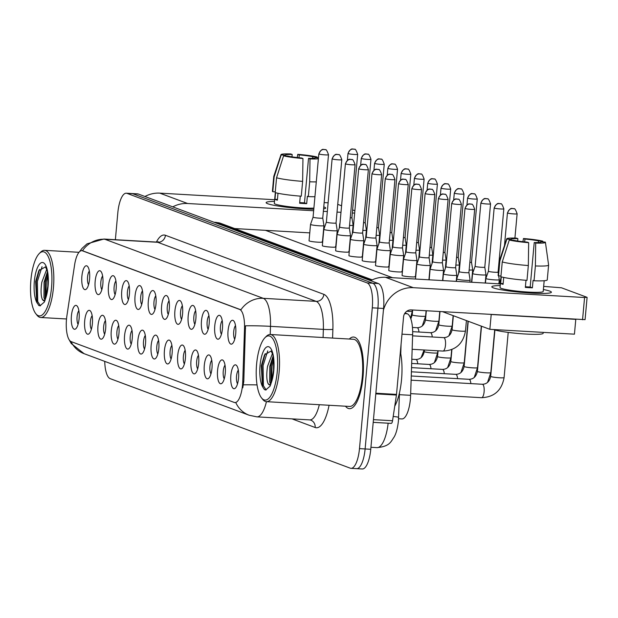 <?xml version="1.0" encoding="UTF-8"?>
<svg xmlns="http://www.w3.org/2000/svg" width="618" height="618" viewBox="0 0 618 618"><rect width="100%" height="100%" fill="white"/><g stroke="black" fill="none" stroke-linecap="round" stroke-linejoin="round"><path stroke-width="0.93" d="M214.763 325.825A11.958 3.932 93.3 0 1 220.611 316.146A11.958 3.932 93.3 0 1 222.441 328.691A11.958 3.932 93.3 0 1 219.328 338.533A11.958 3.932 93.3 0 1 214.763 325.825M222.217 320.634A7.478 2.457 -86.7 0 0 220.433 326.605A7.478 2.457 -86.7 0 0 221.437 334.253M201.476 320.873A11.958 3.932 93.3 0 1 207.324 311.186A11.958 3.932 93.3 0 1 209.154 323.732A11.958 3.932 93.3 0 1 206.041 333.573A11.958 3.932 93.3 0 1 201.476 320.873M208.93 315.674A7.478 2.457 -86.7 0 0 207.146 321.654A7.478 2.457 -86.7 0 0 208.15 329.301M188.189 315.914A11.958 3.932 93.3 0 1 194.037 306.234A11.958 3.932 93.3 0 1 195.867 318.78A11.958 3.932 93.3 0 1 192.754 328.621A11.958 3.932 93.3 0 1 188.189 315.914M195.643 310.723A7.478 2.457 -86.7 0 0 193.859 316.694A7.478 2.457 -86.7 0 0 194.863 324.342M174.902 310.962A11.958 3.932 93.3 0 1 180.75 301.275A11.958 3.932 93.3 0 1 182.58 313.82A11.958 3.932 93.3 0 1 179.467 323.662A11.958 3.932 93.3 0 1 174.902 310.962M182.356 305.763A7.478 2.457 -86.7 0 0 180.572 311.742A7.478 2.457 -86.7 0 0 181.576 319.39M161.615 306.003A11.958 3.932 93.3 0 1 167.463 296.323A11.958 3.932 93.3 0 1 169.286 308.869A11.958 3.932 93.3 0 1 166.172 318.71A11.958 3.932 93.3 0 1 161.615 306.003M169.069 300.811A7.478 2.457 -86.7 0 0 167.285 306.783A7.478 2.457 -86.7 0 0 168.289 314.431M148.328 301.051A11.958 3.932 93.3 0 1 154.176 291.364A11.958 3.932 93.3 0 1 155.999 303.909A11.958 3.932 93.3 0 1 152.885 313.751A11.958 3.932 93.3 0 1 148.328 301.051M155.782 295.852A7.478 2.457 -86.7 0 0 153.99 301.831A7.478 2.457 -86.7 0 0 154.994 309.479M135.041 296.092A11.958 3.932 93.3 0 1 140.889 286.412A11.958 3.932 93.3 0 1 142.712 298.957A11.958 3.932 93.3 0 1 139.598 308.799A11.958 3.932 93.3 0 1 135.041 296.092M142.495 290.9A7.478 2.457 -86.7 0 0 140.703 296.872A7.478 2.457 -86.7 0 0 141.707 304.519M121.746 291.14A11.958 3.932 93.3 0 1 127.594 281.453A11.958 3.932 93.3 0 1 129.425 294.006A11.958 3.932 93.3 0 1 126.311 303.84A11.958 3.932 93.3 0 1 121.746 291.14M129.201 285.949A7.478 2.457 -86.7 0 0 127.416 291.92A7.478 2.457 -86.7 0 0 128.42 299.568M108.459 286.188A11.958 3.932 93.3 0 1 114.307 276.501A11.958 3.932 93.3 0 1 116.138 289.046A11.958 3.932 93.3 0 1 113.024 298.888A11.958 3.932 93.3 0 1 108.459 286.188M115.914 280.989A7.478 2.457 -86.7 0 0 114.129 286.961A7.478 2.457 -86.7 0 0 115.133 294.616M95.172 281.229A11.958 3.932 93.3 0 1 101.02 271.541A11.958 3.932 93.3 0 1 102.851 284.095A11.958 3.932 93.3 0 1 99.737 293.936A11.958 3.932 93.3 0 1 95.172 281.229M102.627 276.037A7.478 2.457 -86.7 0 0 100.842 282.009A7.478 2.457 -86.7 0 0 101.846 289.657M81.885 276.277A11.958 3.932 93.3 0 1 87.733 266.59A11.958 3.932 93.3 0 1 89.564 279.135A11.958 3.932 93.3 0 1 86.45 288.977A11.958 3.932 93.3 0 1 81.885 276.277M89.34 271.078A7.478 2.457 -86.7 0 0 87.555 277.057A7.478 2.457 -86.7 0 0 88.559 284.705M228.05 330.784A11.958 3.932 93.3 0 1 233.898 321.097A11.958 3.932 93.3 0 1 235.728 333.643A11.958 3.932 93.3 0 1 232.615 343.484A11.958 3.932 93.3 0 1 228.05 330.784M235.504 325.586A7.478 2.457 -86.7 0 0 233.72 331.565A7.478 2.457 -86.7 0 0 234.724 339.212M217.575 370.398A11.958 3.932 93.3 0 1 223.422 360.711A11.958 3.932 93.3 0 1 225.253 373.257A11.958 3.932 93.3 0 1 222.14 383.098A11.958 3.932 93.3 0 1 217.575 370.398M225.029 365.199A7.478 2.457 -86.7 0 0 223.245 371.179A7.478 2.457 -86.7 0 0 224.249 378.826M204.288 365.439A11.958 3.932 93.3 0 1 210.135 355.759A11.958 3.932 93.3 0 1 211.966 368.305A11.958 3.932 93.3 0 1 208.853 378.146A11.958 3.932 93.3 0 1 204.288 365.439M211.742 360.248A7.478 2.457 -86.7 0 0 209.958 366.219A7.478 2.457 -86.7 0 0 210.962 373.867M191.001 360.487A11.958 3.932 93.3 0 1 196.848 350.8A11.958 3.932 93.3 0 1 198.679 363.353A11.958 3.932 93.3 0 1 195.566 373.187A11.958 3.932 93.3 0 1 191.001 360.487M198.455 355.296A7.478 2.457 -86.7 0 0 196.671 361.267A7.478 2.457 -86.7 0 0 197.675 368.915M177.714 355.535A11.958 3.932 93.3 0 1 183.561 345.848A11.958 3.932 93.3 0 1 185.392 358.394A11.958 3.932 93.3 0 1 182.279 368.235A11.958 3.932 93.3 0 1 177.714 355.535M185.168 350.336A7.478 2.457 -86.7 0 0 183.384 356.308A7.478 2.457 -86.7 0 0 184.388 363.956M164.427 350.576A11.958 3.932 93.3 0 1 170.274 340.889A11.958 3.932 93.3 0 1 172.105 353.442A11.958 3.932 93.3 0 1 168.992 363.284A11.958 3.932 93.3 0 1 164.427 350.576M171.881 345.385A7.478 2.457 -86.7 0 0 170.097 351.356A7.478 2.457 -86.7 0 0 171.101 359.004M151.14 345.624A11.958 3.932 93.3 0 1 156.987 335.937A11.958 3.932 93.3 0 1 158.811 348.482A11.958 3.932 93.3 0 1 155.697 358.324A11.958 3.932 93.3 0 1 151.14 345.624M158.594 340.425A7.478 2.457 -86.7 0 0 156.81 346.404A7.478 2.457 -86.7 0 0 157.814 354.052M137.853 340.665A11.958 3.932 93.3 0 1 143.7 330.985A11.958 3.932 93.3 0 1 145.524 343.531A11.958 3.932 93.3 0 1 142.41 353.372A11.958 3.932 93.3 0 1 137.853 340.665M145.307 335.474A7.478 2.457 -86.7 0 0 143.515 341.445A7.478 2.457 -86.7 0 0 144.519 349.093M124.566 335.713A11.958 3.932 93.3 0 1 130.413 326.026A11.958 3.932 93.3 0 1 132.237 338.571A11.958 3.932 93.3 0 1 129.123 348.413A11.958 3.932 93.3 0 1 124.566 335.713M132.02 330.514A7.478 2.457 -86.7 0 0 130.228 336.493A7.478 2.457 -86.7 0 0 131.232 344.141M111.271 330.754A11.958 3.932 93.3 0 1 117.126 321.074A11.958 3.932 93.3 0 1 118.95 333.62A11.958 3.932 93.3 0 1 115.836 343.461A11.958 3.932 93.3 0 1 111.271 330.754M118.726 325.562A7.478 2.457 -86.7 0 0 116.941 331.534A7.478 2.457 -86.7 0 0 117.945 339.182M97.984 325.802A11.958 3.932 93.3 0 1 103.832 316.115A11.958 3.932 93.3 0 1 105.663 328.66A11.958 3.932 93.3 0 1 102.549 338.502A11.958 3.932 93.3 0 1 97.984 325.802M105.439 320.603A7.478 2.457 -86.7 0 0 103.654 326.582A7.478 2.457 -86.7 0 0 104.658 334.23M84.697 320.842A11.958 3.932 93.3 0 1 90.545 311.163A11.958 3.932 93.3 0 1 92.376 323.708A11.958 3.932 93.3 0 1 89.262 333.55A11.958 3.932 93.3 0 1 84.697 320.842M92.152 315.651A7.478 2.457 -86.7 0 0 90.367 321.623A7.478 2.457 -86.7 0 0 91.371 329.27M71.41 315.891A11.958 3.932 93.3 0 1 77.258 306.204A11.958 3.932 93.3 0 1 79.089 318.749A11.958 3.932 93.3 0 1 75.975 328.591A11.958 3.932 93.3 0 1 71.41 315.891M78.865 310.692A7.478 2.457 -86.7 0 0 77.08 316.671A7.478 2.457 -86.7 0 0 78.084 324.319M230.869 375.35A11.958 3.932 93.3 0 1 236.717 365.671A11.958 3.932 93.3 0 1 238.54 378.216A11.958 3.932 93.3 0 1 235.427 388.058A11.958 3.932 93.3 0 1 230.869 375.35M238.324 370.159A7.478 2.457 -86.7 0 0 236.532 376.13A7.478 2.457 -86.7 0 0 237.536 383.778M405.053 312.955L407.216 313.759A22.426 7.377 93.3 0 1 412.631 334.778L410.615 395.327A22.426 7.377 93.3 0 1 410.375 399.228A22.426 7.377 93.3 0 1 401.893 418.934L398.587 418.741M242.766 381.329A20.185 6.636 93.3 0 1 242.55 384.844A20.185 6.636 93.3 0 1 234.917 402.581A20.185 6.636 93.3 0 1 234.253 402.442L71.155 341.615A20.185 6.636 93.3 0 1 66.914 315.752L74.593 264.983A20.185 6.636 93.3 0 1 81.815 250.684A20.185 6.636 93.3 0 1 82.48 250.823L239.653 309.44A20.185 6.636 93.3 0 1 244.527 328.351L242.766 381.329L243.793 381.391L242.781 387.81M363.005 377.15A35.883 11.804 -86.7 0 0 353.55 337.034A35.883 11.804 -86.7 0 0 349.325 339.035A35.883 11.804 -86.7 0 1 353.55 337.034A35.883 11.804 -86.7 0 1 363.005 377.15A35.883 11.804 -86.7 0 1 349.44 408.683A35.883 11.804 -86.7 0 0 363.005 377.15M71.008 341.553A26.165 24.581 110.5 0 0 84.118 353.689L249.131 415.226A26.165 24.581 -69.5 0 1 235.806 402.612L234.948 402.48M355.898 468.498A22.426 7.377 -86.7 0 0 356.64 468.66L362.272 468.985A22.426 7.377 -86.7 0 0 370.754 449.278L383.569 308.467A22.426 7.377 -86.7 0 0 378.401 283.554L138.301 194.021L132.661 193.697A22.426 7.377 -86.7 0 0 131.928 193.542A22.426 7.377 -86.7 0 1 132.661 193.697L372.762 283.229L132.661 193.697L127.03 193.372A22.426 7.377 -86.7 0 0 126.288 193.218A22.426 7.377 -86.7 0 0 117.806 212.924L115.373 239.699M383.569 308.467L377.93 308.143A22.426 7.377 -86.7 0 0 372.762 283.229A22.426 7.377 -86.7 0 1 377.93 308.143L365.114 448.954L377.93 308.143L372.291 307.826A22.426 7.377 -86.7 0 0 367.123 282.905L127.03 193.372M356.64 468.66A22.426 7.377 -86.7 0 0 365.114 448.954A22.426 7.377 -86.7 0 1 356.64 468.66L351.001 468.336A22.426 7.377 -86.7 0 0 359.483 448.629L372.291 307.826M82.449 250.723L240.912 309.803A26.165 24.581 110.5 0 1 263.276 298.324A29.903 9.834 93.3 0 1 270.491 326.35A26.165 1.808 -178.1 0 0 245.477 325.817L243.793 381.391M345.47 406.211A35.883 11.804 -86.7 0 0 349.44 408.683A35.883 11.804 -86.7 0 1 345.47 406.211M104.736 361.375A22.426 7.377 -86.7 0 0 110.166 378.641L350.259 468.174A22.426 7.377 -86.7 0 0 351.001 468.336M138.301 194.021A22.426 7.377 -86.7 0 0 137.567 193.867L126.288 193.218M499.12 283.824L499.159 283.43A6.728 0.641 5.2 0 0 499.159 283.43A6.728 0.641 5.2 0 0 499.514 283.677A6.728 0.641 5.2 0 0 500.286 283.894M465.261 208.544A4.859 0.463 5.2 0 0 470.607 209.332A4.859 0.463 5.2 0 0 474.678 209.247C473.241 205.207 472.198 203.546 471.542 204.249A4.859 4.565 -69.5 0 0 470.283 203.986A4.859 4.565 110.5 0 0 465.261 208.544A4.859 0.463 5.2 0 1 464.999 208.366L459.244 271.657A4.859 0.463 5.2 0 0 459.244 271.657L456.71 278.88A6.728 0.641 5.2 0 0 456.71 278.896A6.728 0.641 5.2 0 0 457.065 279.143A6.728 0.641 5.2 0 0 465.563 280.309A6.728 0.641 5.2 0 0 470.105 280.116A6.728 0.641 5.2 0 0 470.105 280.101L469.919 282.148M459.244 271.657A4.859 0.463 5.2 0 0 459.498 271.827A4.859 0.463 5.2 0 0 465.64 272.677A4.859 0.463 5.2 0 0 468.923 272.538A4.859 0.463 5.2 0 0 468.923 272.523L470.105 280.101M494.423 208.119A4.859 0.463 5.2 0 0 499.769 208.915A4.859 0.463 5.2 0 0 503.84 208.822C502.403 204.79 501.36 203.121 500.696 203.832A4.859 4.565 -69.5 0 0 499.437 203.569A4.859 4.565 110.5 0 0 494.423 208.119A4.859 0.463 5.2 0 1 494.161 207.942L488.405 271.232A4.859 0.463 5.2 0 0 488.405 271.232L485.872 278.455A6.728 0.641 5.2 0 0 485.864 278.471A6.728 0.641 5.2 0 0 486.227 278.718A6.728 0.641 5.2 0 0 494.724 279.892A6.728 0.641 5.2 0 0 499.267 279.691A6.728 0.641 5.2 0 0 499.267 279.676L498.896 283.816M488.405 271.232A4.859 0.463 5.2 0 0 488.66 271.41A4.859 0.463 5.2 0 0 494.802 272.252A4.859 0.463 5.2 0 0 498.085 272.113A4.859 0.463 5.2 0 0 498.077 272.105L498.293 273.48M471.781 282.256L472.577 273.519A6.728 0.641 5.2 0 0 472.577 273.519A6.728 0.641 5.2 0 0 472.94 273.766A6.728 0.641 5.2 0 0 481.437 274.933A6.728 0.641 5.2 0 0 485.98 274.74A6.728 0.641 5.2 0 0 485.98 274.724L485.223 283.029M481.136 203.167A4.859 0.463 5.2 0 0 486.482 203.955A4.859 0.463 5.2 0 0 490.553 203.87C489.116 199.83 488.065 198.169 487.409 198.872A4.859 4.565 -69.5 0 0 486.15 198.61A4.859 4.565 110.5 0 0 481.136 203.167A4.859 0.463 5.2 0 1 480.874 202.99L475.118 266.281A4.859 0.463 5.2 0 0 475.118 266.281A4.859 0.463 5.2 0 0 475.373 266.451A4.859 0.463 5.2 0 0 481.515 267.3A4.859 0.463 5.2 0 0 484.79 267.161A4.859 0.463 5.2 0 0 484.79 267.146M458.927 272.546L459.29 268.56A6.728 0.641 5.2 0 0 459.29 268.56A6.728 0.641 5.2 0 0 459.506 268.753M469.147 270.027A6.728 0.641 5.2 0 0 472.693 269.78A6.728 0.641 5.2 0 0 472.693 269.765L471.503 262.194A4.859 0.463 5.2 0 0 471.503 262.194A4.859 0.463 5.2 0 1 469.842 262.403M446.32 262.704L446.011 263.592A6.728 0.641 5.2 0 0 446.003 263.608A6.728 0.641 5.2 0 0 446.219 263.793M455.86 265.068A6.728 0.641 5.2 0 0 459.406 264.828A6.728 0.641 5.2 0 0 459.406 264.813L458.626 273.419M456.555 257.443A4.859 0.463 5.2 0 0 458.216 257.25A4.859 0.463 5.2 0 0 458.216 257.235L459.406 264.813M443.423 273.928A6.728 0.641 5.2 0 0 443.415 273.936A6.728 0.641 5.2 0 0 443.778 274.183A6.728 0.641 5.2 0 0 452.276 275.358A6.728 0.641 5.2 0 0 456.818 275.157A6.728 0.641 5.2 0 0 456.818 275.141L455.636 267.571A4.859 0.463 5.2 0 1 455.636 267.579A4.859 0.463 5.2 0 1 452.353 267.718A4.859 0.463 5.2 0 1 446.211 266.876A4.859 0.463 5.2 0 1 445.957 266.698A4.859 0.463 5.2 0 0 445.957 266.698L443.423 273.928L442.812 280.595M430.136 268.969A6.728 0.641 5.2 0 0 430.128 268.984A6.728 0.641 5.2 0 0 430.491 269.232A6.728 0.641 5.2 0 0 438.989 270.398A6.728 0.641 5.2 0 0 443.531 270.205A6.728 0.641 5.2 0 0 443.531 270.19L442.349 262.619A4.859 0.463 5.2 0 0 442.341 262.611A4.859 0.463 5.2 0 1 439.066 262.766A4.859 0.463 5.2 0 1 432.924 261.924A4.859 0.463 5.2 0 1 432.67 261.746A4.859 0.463 5.2 0 1 432.67 261.731L430.136 268.969L429.147 279.807M425.393 193.673A4.859 0.463 5.2 0 0 430.746 194.469A4.859 0.463 5.2 0 0 434.817 194.376C433.38 190.344 432.33 188.675 431.673 189.386A4.859 4.565 -69.5 0 0 430.414 189.123A4.859 4.565 110.5 0 0 425.393 193.673A4.859 0.463 5.2 0 1 425.138 193.496L419.375 256.787A4.859 0.463 5.2 0 0 419.375 256.787L416.849 264.017A6.728 0.641 5.2 0 0 416.841 264.033A6.728 0.641 5.2 0 0 417.196 264.272A6.728 0.641 5.2 0 0 425.702 265.446A6.728 0.641 5.2 0 0 430.244 265.246A6.728 0.641 5.2 0 0 430.244 265.23L428.923 279.799M419.375 256.787A4.859 0.463 5.2 0 0 419.637 256.964A4.859 0.463 5.2 0 0 425.779 257.806A4.859 0.463 5.2 0 0 429.054 257.667A4.859 0.463 5.2 0 0 429.054 257.66L430.244 265.23M549.804 291.124A29.903 2.851 -174.8 0 1 550.932 292.654A29.903 2.851 -174.8 0 1 523.879 292.569A29.903 2.851 -174.8 0 1 493.419 287.888A29.903 2.851 -174.8 0 1 492.198 287.308A29.903 2.851 -174.8 0 1 500.201 285.586A29.903 2.851 -174.8 0 0 491.828 286.798A29.903 2.851 -174.8 0 0 493.419 287.888A29.903 2.851 -174.8 0 0 526.343 292.762A29.903 2.851 -174.8 0 0 551.387 292.221A29.903 2.851 -174.8 0 0 549.804 291.124A29.903 2.851 -174.8 0 0 543.376 289.518A29.903 2.851 -174.8 0 1 549.804 291.124M383.415 310.205A29.903 28.096 -69.5 0 1 413.303 287.679L584.574 297.513L586.899 297.266L561.476 287.787L543.662 286.389M370.645 280.665A29.903 28.096 -69.5 0 1 385.485 277.304L500.348 283.901M587.1 297.405L585.076 319.637L411.287 309.912A7.478 7.022 110.5 0 0 403.562 316.918L396.509 394.408A3.739 1.228 93.3 0 1 396.432 395.041L392.546 420.742A3.739 1.228 93.3 0 1 391.209 423.392A3.739 1.228 93.3 0 1 391.086 423.369L373.21 422.341M324.102 206.96A29.903 2.851 -174.8 0 1 325.23 208.482A29.903 2.851 -174.8 0 1 323.585 208.892A29.903 2.851 -174.8 0 0 325.686 208.05A29.903 2.851 -174.8 0 0 324.102 206.96A29.903 2.851 -174.8 0 0 323.77 206.845A29.903 2.851 -174.8 0 1 324.102 206.96M313.797 209.247A29.903 2.851 -174.8 0 1 267.718 203.724A29.903 2.851 -174.8 0 1 266.497 203.144A29.903 2.851 -174.8 0 1 274.492 201.422A29.903 2.851 -174.8 0 0 266.126 202.634A29.903 2.851 -174.8 0 0 267.718 203.724A29.903 2.851 -174.8 0 0 313.797 209.247M172.77 206.875A29.903 28.096 -69.5 0 1 187.602 203.507L313.658 210.746M144.944 196.501A29.903 28.096 -69.5 0 1 159.784 193.133L274.647 199.73M323.368 211.31L327.324 211.534M337.034 212.09L340.989 212.322M352.337 212.971L354.662 213.102M337.737 204.349L341.584 205.786M352.615 209.904L354.871 210.746M324.156 202.573L328.119 202.804M309.765 232.878L234.662 228.56M394.748 406.188A37.381 12.29 -86.7 0 0 401.545 379.514A37.381 12.29 -86.7 0 0 400.387 351.835M261.514 397.876L262.673 399.344A33.642 11.062 -86.7 0 0 266.397 401.669L349.564 406.443A33.642 11.062 -86.7 0 0 362.287 376.887A33.642 11.062 -86.7 0 0 353.426 339.274L270.259 334.5A33.642 11.062 -86.7 0 0 266.288 336.377L264.967 337.706A32.144 10.568 -86.7 0 0 256.601 364.156A32.144 10.568 -86.7 0 0 261.514 397.876A32.144 10.568 -86.7 0 0 277.235 371.851A32.144 10.568 -86.7 0 0 264.967 337.706M266.397 401.669A33.642 11.062 -86.7 0 0 279.12 372.106A33.642 11.062 -86.7 0 0 270.259 334.5M271.441 382.225L273.542 370.398C273.728 360.024 273.326 354.415 272.345 353.573L271.117 351.039L264.504 354.863L261.329 365.74L262.403 386.065L262.944 387.339L264.411 389.595L265.655 390.004L270.066 386.196L271.441 382.225A21.383 7.03 -86.7 0 0 273.782 370.561A21.383 7.03 -86.7 0 0 268.845 346.798A21.383 7.03 -86.7 0 0 260.054 365.447A21.383 7.03 -86.7 0 0 262.944 387.339M270.499 385.138L268.15 383.739C266.551 380.201 266.35 374.4 267.54 366.327L272.376 353.666M270.746 384.466L269.672 381.885L269.78 366.459L273.025 356.231M262.557 386.466L261.97 365.485L265.215 353.612M270.8 384.303L270.923 366.003L273.133 356.802M266.134 389.981L263.415 385.702L263.09 365.555L267.741 350.877M271.534 381.878L272.044 366.065L273.488 359.297M35.813 313.705L36.972 315.18A33.642 11.062 -86.7 0 0 40.695 317.498A33.642 11.062 -86.7 0 0 53.418 287.942A33.642 11.062 -86.7 0 0 44.55 250.329A33.642 11.062 -86.7 0 0 40.587 252.214L39.266 253.542A32.144 10.568 -86.7 0 0 30.9 279.985A32.144 10.568 -86.7 0 0 35.813 313.705A32.144 10.568 -86.7 0 0 51.526 287.679A32.144 10.568 -86.7 0 0 39.266 253.542M45.431 266.883L38.803 270.699L35.628 281.576L36.694 301.893L38.71 305.431L39.954 305.84L44.365 302.032L45.74 298.061L47.833 286.227C48.026 275.852 47.625 270.244 46.644 269.402L45.454 266.899M44.797 300.966L42.441 299.568C40.85 296.037 40.649 290.236 41.839 282.163L46.674 269.502M45.037 300.294L43.971 297.721L44.071 282.287L47.316 272.067M36.856 302.302L36.269 281.321L39.506 269.448M45.099 300.132L45.222 281.831L47.424 272.631M40.433 305.817L37.713 301.538L37.389 281.383L42.039 266.706M45.832 297.714L46.342 281.901L47.787 275.126M322.094 241.738A6.728 0.641 -174.8 0 1 322.449 241.986A6.728 0.641 -174.8 0 1 316.818 242.109A6.728 0.641 -174.8 0 1 309.409 241.012A6.728 0.641 -174.8 0 1 309.046 240.765L310.537 224.388A6.728 0.641 5.2 0 0 310.537 224.388A6.728 0.641 5.2 0 0 310.893 224.635A6.728 0.641 5.2 0 0 319.398 225.802A6.728 0.641 5.2 0 0 323.94 225.609A6.728 0.641 5.2 0 0 323.94 225.593L322.449 241.986M335.381 246.698A6.728 0.641 -174.8 0 1 335.736 246.937A6.728 0.641 -174.8 0 1 330.105 247.061A6.728 0.641 -174.8 0 1 322.696 245.964A6.728 0.641 -174.8 0 1 322.333 245.725L323.824 229.34A6.728 0.641 5.2 0 0 324.187 229.587A6.728 0.641 5.2 0 0 332.685 230.761A6.728 0.641 5.2 0 0 337.227 230.56A6.728 0.641 5.2 0 0 337.227 230.545L335.736 246.937M348.668 251.65A6.728 0.641 -174.8 0 1 349.023 251.897A6.728 0.641 -174.8 0 1 343.392 252.02A6.728 0.641 -174.8 0 1 335.983 250.923A6.728 0.641 -174.8 0 1 335.628 250.676L337.111 234.299A6.728 0.641 5.2 0 0 337.111 234.299A6.728 0.641 5.2 0 0 337.474 234.546A6.728 0.641 5.2 0 0 345.972 235.713A6.728 0.641 5.2 0 0 350.514 235.52A6.728 0.641 5.2 0 0 350.514 235.504L349.332 227.934A4.859 0.463 5.2 0 0 349.332 227.926A4.859 0.463 5.2 0 1 346.049 228.081A4.859 0.463 5.2 0 1 339.908 227.231A4.859 0.463 5.2 0 1 339.653 227.053A4.859 0.463 5.2 0 0 339.653 227.053L337.119 234.284M361.955 256.609A6.728 0.641 -174.8 0 1 362.31 256.849A6.728 0.641 -174.8 0 1 356.679 256.972A6.728 0.641 -174.8 0 1 349.27 255.875A6.728 0.641 -174.8 0 1 348.915 255.628L350.406 239.251A6.728 0.641 5.2 0 0 350.406 239.251A6.728 0.641 5.2 0 0 350.761 239.498A6.728 0.641 5.2 0 0 359.259 240.665A6.728 0.641 5.2 0 0 363.801 240.472A6.728 0.641 5.2 0 0 363.801 240.456L362.619 232.886A4.859 0.463 5.2 0 1 362.619 232.893A4.859 0.463 5.2 0 1 359.336 233.032A4.859 0.463 5.2 0 1 353.195 232.19A4.859 0.463 5.2 0 1 352.94 232.013L350.406 239.236M375.242 261.561A6.728 0.641 -174.8 0 1 375.605 261.808A6.728 0.641 -174.8 0 1 369.966 261.932A6.728 0.641 -174.8 0 1 362.557 260.835A6.728 0.641 -174.8 0 1 362.202 260.587L363.693 244.21A6.728 0.641 5.2 0 0 364.048 244.458A6.728 0.641 5.2 0 0 372.554 245.624A6.728 0.641 5.2 0 0 377.088 245.431A6.728 0.641 5.2 0 0 377.088 245.416L375.605 261.808M388.529 266.512A6.728 0.641 -174.8 0 1 388.892 266.76A6.728 0.641 -174.8 0 1 383.253 266.883A6.728 0.641 -174.8 0 1 375.844 265.786A6.728 0.641 -174.8 0 1 375.489 265.539L376.98 249.162A6.728 0.641 5.2 0 0 377.335 249.409A6.728 0.641 5.2 0 0 385.841 250.576A6.728 0.641 5.2 0 0 390.383 250.383A6.728 0.641 5.2 0 0 390.383 250.367L388.892 266.76M401.824 271.472A6.728 0.641 -174.8 0 1 402.179 271.719A6.728 0.641 -174.8 0 1 396.54 271.843A6.728 0.641 -174.8 0 1 389.131 270.746A6.728 0.641 -174.8 0 1 388.776 270.499L390.267 254.122A6.728 0.641 5.2 0 0 390.267 254.122A6.728 0.641 5.2 0 0 390.622 254.361A6.728 0.641 5.2 0 0 399.128 255.535A6.728 0.641 5.2 0 0 403.67 255.342A6.728 0.641 5.2 0 0 403.67 255.327L402.48 247.756A4.859 0.463 5.2 0 0 402.48 247.748A4.859 0.463 5.2 0 1 399.197 247.903A4.859 0.463 5.2 0 1 393.063 247.053A4.859 0.463 5.2 0 1 392.801 246.876L390.267 254.106M415.111 276.424A6.728 0.641 -174.8 0 1 415.466 276.671A6.728 0.641 -174.8 0 1 409.827 276.794A6.728 0.641 -174.8 0 1 402.418 275.698A6.728 0.641 -174.8 0 1 402.063 275.45L403.554 259.073A6.728 0.641 5.2 0 0 403.554 259.073A6.728 0.641 5.2 0 0 403.909 259.321A6.728 0.641 5.2 0 0 412.415 260.487A6.728 0.641 5.2 0 0 416.957 260.294A6.728 0.641 5.2 0 0 416.957 260.278L415.466 276.671M489.858 329.324L491.21 314.5L575.791 319.359L574.439 334.176L489.858 329.324L442.635 311.711M392.546 277.706L265.508 230.336M236.825 229.371L236.887 228.691M540.889 242.063L540.912 241.831A14.948 1.429 -174.8 0 1 540.951 241.955A14.948 1.429 -174.8 0 1 534.23 242.534L530.182 286.999A14.948 1.429 5.2 0 1 525.4 286.76M528.336 265.547L528.66 242.673L527.185 242.125A14.948 1.429 -174.8 0 1 513.612 240.263L509.278 240.008L502.249 261.955L500.897 276.779A24.666 2.356 -174.8 0 0 526.992 280.363L528.336 265.547A24.666 2.356 -174.8 0 1 502.249 261.955M544.18 280.734L543.199 291.472A21.676 2.07 -174.8 0 1 525.045 291.866A21.676 2.07 -174.8 0 1 501.167 288.336A21.676 2.07 -174.8 0 1 500.024 287.54L500.997 276.802M503.709 277.443L503.083 284.35A21.676 2.07 -174.8 0 1 501.577 283.886A21.676 2.07 -174.8 0 1 500.68 283.461L501.283 276.879M543.23 332.384L543.145 333.311A25.415 2.426 -174.8 0 1 521.855 333.774A25.415 2.426 -174.8 0 1 493.867 329.633A25.415 2.426 -174.8 0 1 493.627 329.541M511.148 240.116L511.217 239.367L506.876 239.12L499.846 261.059L498.502 275.883L500.966 276.022M498.502 275.883A24.666 2.356 -174.8 0 1 498.123 275.412L499.468 260.595A24.666 2.356 -174.8 0 1 499.483 260.541L506.714 238.795A19.436 1.854 -174.8 0 1 516.416 238.115L517.892 238.664L517.675 241.028M499.846 261.059A24.666 2.356 -174.8 0 1 499.468 260.595M528.66 242.673A19.436 1.854 -174.8 0 1 509.278 240.008M524.682 241.901L524.937 239.066L523.469 238.517L522.913 241.715M523.469 238.517A19.436 1.854 -174.8 0 1 542.843 241.182L538.51 240.935L538.371 242.511M542.944 241.947L542.843 241.182M511.217 239.367A14.948 1.429 -174.8 0 1 511.171 239.243A14.948 1.429 -174.8 0 1 517.892 238.664M524.937 239.066A14.948 1.429 -174.8 0 1 538.51 240.935M525.988 280.294L525.339 287.416A21.676 2.07 -174.8 0 0 532.392 287.818L533.064 280.41L534.037 280.773L535.389 265.949L535.706 243.083L534.23 242.534M540.912 241.831L545.246 242.078A19.436 1.854 -174.8 0 1 545.416 242.318L548.606 265.014A24.666 2.356 -174.8 0 1 548.606 265.068L547.254 279.884A24.666 2.356 -174.8 0 1 534.037 280.773M548.606 265.068A24.666 2.356 -174.8 0 1 535.389 265.949M545.416 242.318A19.436 1.854 -174.8 0 1 535.706 243.083M532.392 287.818L530.182 286.999M503.152 283.6L500.68 283.461M315.188 157.899L315.203 157.66A14.948 1.429 -174.8 0 1 315.25 157.783A14.948 1.429 -174.8 0 1 308.529 158.362L304.481 202.828A14.948 1.429 5.2 0 1 299.699 202.596M302.635 181.375L302.951 158.509L301.476 157.961A14.948 1.429 -174.8 0 1 287.911 156.091L283.577 155.844L276.547 177.791L275.195 192.607A24.666 2.356 -174.8 0 0 301.283 196.2L302.635 181.375A24.666 2.356 -174.8 0 1 276.547 177.791M313.898 208.111A21.676 2.07 -174.8 0 1 293.133 207.154A21.676 2.07 -174.8 0 1 275.466 204.164A21.676 2.07 -174.8 0 1 274.315 203.376L275.296 192.638M278.007 193.272L277.374 200.186A21.676 2.07 -174.8 0 1 275.875 199.722A21.676 2.07 -174.8 0 1 274.979 199.29L275.574 192.716M285.439 155.952L285.508 155.195L281.175 154.948L274.145 176.895L272.793 191.719L275.265 191.858M272.793 191.719A24.666 2.356 -174.8 0 1 272.414 191.248L273.766 176.424A24.666 2.356 -174.8 0 1 273.774 176.377L281.012 154.624A19.436 1.854 -174.8 0 1 290.715 153.944L292.19 154.492L291.974 156.856M274.145 176.895A24.666 2.356 -174.8 0 1 273.766 176.424M302.951 158.509A19.436 1.854 -174.8 0 1 283.577 155.844M298.981 157.729L299.236 154.902L297.76 154.353L297.212 157.544M297.76 154.353A19.436 1.854 -174.8 0 1 317.142 157.018L312.808 156.763L312.662 158.347M317.243 157.775L317.142 157.018M285.508 155.195A14.948 1.429 -174.8 0 1 285.47 155.072A14.948 1.429 -174.8 0 1 292.19 154.492M299.236 154.902A14.948 1.429 -174.8 0 1 312.808 156.763M300.286 196.122L299.637 203.245A21.676 2.07 -174.8 0 0 306.69 203.654L307.362 196.238L308.336 196.601L309.68 181.785L310.004 158.911L308.529 158.362M314.933 196.717A24.666 2.356 -174.8 0 1 308.336 196.601M316.285 181.893A24.666 2.356 -174.8 0 1 309.68 181.785M318.394 158.733A19.436 1.854 -174.8 0 1 310.004 158.911M315.203 157.66L318.471 157.845M306.69 203.654L304.481 202.828M277.443 199.436L274.979 199.29M433.033 257.752L432.716 258.641A6.728 0.641 5.2 0 0 432.716 258.656A6.728 0.641 5.2 0 0 432.932 258.842M442.573 260.116A6.728 0.641 5.2 0 0 446.119 259.869A6.728 0.641 5.2 0 0 446.119 259.854L445.331 268.467M443.268 252.492A4.859 0.463 5.2 0 0 444.929 252.291A4.859 0.463 5.2 0 0 444.929 252.283L446.119 259.854M419.066 257.675L419.429 253.697A6.728 0.641 5.2 0 0 419.429 253.697A6.728 0.641 5.2 0 0 419.645 253.882M429.286 255.164A6.728 0.641 5.2 0 0 432.832 254.917A6.728 0.641 5.2 0 0 432.824 254.902L431.642 247.331A4.859 0.463 5.2 0 1 431.642 247.339A4.859 0.463 5.2 0 1 429.981 247.532M405.779 252.723L406.142 248.745A6.728 0.641 5.2 0 0 406.142 248.745A6.728 0.641 5.2 0 0 406.358 248.93M415.999 250.205A6.728 0.641 5.2 0 0 419.537 249.966A6.728 0.641 5.2 0 0 419.537 249.95L418.355 242.38A4.859 0.463 5.2 0 0 418.355 242.372A4.859 0.463 5.2 0 1 416.694 242.58M412.106 188.722A4.859 0.463 5.2 0 0 417.459 189.517A4.859 0.463 5.2 0 0 421.53 189.425C420.093 185.385 419.043 183.724 418.386 184.434A4.859 4.565 -69.5 0 0 417.127 184.164A4.859 4.565 110.5 0 0 412.106 188.722A4.859 0.463 5.2 0 1 411.851 188.544L406.088 251.835A4.859 0.463 5.2 0 0 406.088 251.835A4.859 0.463 5.2 0 0 406.35 252.013A4.859 0.463 5.2 0 0 412.492 252.855A4.859 0.463 5.2 0 0 415.767 252.716A4.859 0.463 5.2 0 0 415.767 252.7M392.809 246.868A4.859 0.463 5.2 0 0 392.801 246.876L398.564 183.592A4.859 0.463 5.2 0 0 398.819 183.77A4.859 0.463 5.2 0 0 404.172 184.558A4.859 0.463 5.2 0 0 408.243 184.473C406.806 180.433 405.756 178.772 405.099 179.475A4.859 4.565 -69.5 0 0 403.84 179.212A4.859 4.565 110.5 0 0 398.819 183.77M385.532 178.811A4.859 0.463 5.2 0 0 390.885 179.606A4.859 0.463 5.2 0 0 394.956 179.514C393.519 175.481 392.469 173.812 391.812 174.523A4.859 4.565 -69.5 0 0 390.553 174.261A4.859 4.565 110.5 0 0 385.532 178.811A4.859 0.463 5.2 0 1 385.277 178.633L379.514 241.924A4.859 0.463 5.2 0 0 379.514 241.924L376.98 249.147A6.728 0.641 5.2 0 0 376.98 249.162M379.514 241.924A4.859 0.463 5.2 0 0 379.769 242.101A4.859 0.463 5.2 0 0 385.91 242.944A4.859 0.463 5.2 0 0 389.193 242.804A4.859 0.463 5.2 0 0 389.193 242.789L390.383 250.367M393.164 242.882L392.855 243.77A6.728 0.641 5.2 0 0 392.855 243.786A6.728 0.641 5.2 0 0 393.063 243.971M402.712 245.253A6.728 0.641 5.2 0 0 406.25 245.006A6.728 0.641 5.2 0 0 406.25 244.991L405.47 253.596M403.399 237.621A4.859 0.463 5.2 0 0 405.068 237.428A4.859 0.463 5.2 0 0 405.068 237.412L406.25 244.991M379.205 242.812L379.56 238.834A6.728 0.641 5.2 0 0 379.56 238.834A6.728 0.641 5.2 0 0 379.776 239.019M389.425 240.294A6.728 0.641 5.2 0 0 392.963 240.054A6.728 0.641 5.2 0 0 392.963 240.039L392.183 248.645M390.112 232.669A4.859 0.463 5.2 0 0 391.781 232.468A4.859 0.463 5.2 0 0 391.773 232.461M365.91 237.86L366.273 233.874A6.728 0.641 5.2 0 0 366.273 233.874A6.728 0.641 5.2 0 0 366.489 234.067M376.13 235.342A6.728 0.641 5.2 0 0 379.676 235.095A6.728 0.641 5.2 0 0 379.676 235.079L378.486 227.509A4.859 0.463 5.2 0 0 378.486 227.501A4.859 0.463 5.2 0 1 376.825 227.71M353.303 228.019L352.994 228.907A6.728 0.641 5.2 0 0 352.986 228.923A6.728 0.641 5.2 0 0 353.202 229.108M362.843 230.383A6.728 0.641 5.2 0 0 366.389 230.143A6.728 0.641 5.2 0 0 366.389 230.128L365.609 238.733M363.538 222.758A4.859 0.463 5.2 0 0 365.199 222.557A4.859 0.463 5.2 0 0 365.199 222.55L366.389 230.128M339.336 227.949L339.699 223.963A6.728 0.641 5.2 0 0 339.699 223.963A6.728 0.641 5.2 0 0 339.915 224.156M349.556 225.431A6.728 0.641 5.2 0 0 353.102 225.184A6.728 0.641 5.2 0 0 353.102 225.168L352.322 233.782M350.251 217.806A4.859 0.463 5.2 0 0 351.912 217.606A4.859 0.463 5.2 0 0 351.912 217.598L353.102 225.168M372.245 173.859A4.859 0.463 5.2 0 0 377.598 174.647A4.859 0.463 5.2 0 0 381.661 174.562C380.224 170.522 379.182 168.861 378.525 169.564A4.859 4.565 -69.5 0 0 377.266 169.301A4.859 4.565 110.5 0 0 372.245 173.859A4.859 0.463 5.2 0 1 371.99 173.681L366.227 236.964A4.859 0.463 5.2 0 0 366.227 236.964L363.693 244.195A6.728 0.641 5.2 0 0 363.693 244.21M366.227 236.964A4.859 0.463 5.2 0 0 366.482 237.142A4.859 0.463 5.2 0 0 372.623 237.992A4.859 0.463 5.2 0 0 375.906 237.845A4.859 0.463 5.2 0 0 375.906 237.837L377.088 245.416M352.94 231.997A4.859 0.463 5.2 0 0 352.94 232.013L358.695 168.722A4.859 0.463 5.2 0 0 358.958 168.899A4.859 0.463 5.2 0 0 364.303 169.695A4.859 0.463 5.2 0 0 368.374 169.602C366.938 165.57 365.895 163.901 365.238 164.612A4.859 4.565 -69.5 0 0 363.979 164.349A4.859 4.565 110.5 0 0 358.958 168.899M332.384 158.988A4.859 0.463 5.2 0 0 337.729 159.784A4.859 0.463 5.2 0 0 341.8 159.691C340.363 155.659 339.321 153.99 338.656 154.701A4.859 4.565 -69.5 0 0 337.397 154.438A4.859 4.565 110.5 0 0 332.384 158.988A4.859 0.463 5.2 0 1 332.121 158.811L326.366 222.101A4.859 0.463 5.2 0 0 326.366 222.101L323.832 229.324A6.728 0.641 5.2 0 0 323.824 229.34M326.366 222.101A4.859 0.463 5.2 0 0 326.621 222.279A4.859 0.463 5.2 0 0 332.762 223.121A4.859 0.463 5.2 0 0 336.037 222.982A4.859 0.463 5.2 0 0 336.037 222.974L337.227 230.545M310.545 224.373L313.079 217.142A4.859 0.463 5.2 0 0 313.071 217.15A4.859 0.463 5.2 0 0 313.334 217.327A4.859 0.463 5.2 0 0 319.475 218.169A4.859 0.463 5.2 0 0 322.75 218.03A4.859 0.463 5.2 0 0 322.75 218.015M399.398 394.678L410.615 395.327M82.48 250.823L83.167 250.862M239.653 309.44L240.348 309.479M244.527 328.351L245.555 328.413M401.994 334.168L412.631 334.778M404.628 313.612L407.216 313.759M257.049 384.914A26.165 1.808 -178.1 0 0 243.399 384.852M81.815 250.684L82.488 250.723A26.165 24.581 -69.5 0 1 104.851 239.251L263.276 298.324L316.138 301.36L157.714 242.287A29.903 9.834 -86.7 0 0 156.725 242.078L158.293 241.754L157.768 242.287M79.614 251.634L82.016 248.39L87.007 243.855L103.87 239.042A29.903 9.834 93.3 0 1 104.851 239.251L157.714 242.287A7.478 7.022 110.5 0 0 165.431 235.28L323.855 294.353A37.381 12.29 93.3 0 1 332.878 329.379L332.592 338.077M323.083 337.528L323.353 329.386L270.491 326.35L270.221 334.493M266.443 401.669A29.903 9.834 93.3 0 1 256.903 416.856L309.757 419.892A29.903 9.834 -86.7 0 0 319.305 404.705M329.062 405.269A37.381 12.29 93.3 0 1 315.149 427.501L292.02 418.873M156.416 242.055A37.381 12.29 93.3 0 1 165.431 235.28M359.483 448.629L370.754 449.278M367.123 282.905L378.401 283.554M332.878 329.379A7.478 0.518 1.9 0 1 323.353 329.386A29.903 9.834 -86.7 0 0 316.138 301.36A7.478 7.022 110.5 0 0 323.855 294.353M315.149 427.501A7.478 7.022 110.5 0 0 310.715 420.093L309.757 419.892M399.46 392.878L398.425 420.92C397.629 427.996 396.223 433.334 394.191 436.926C390.676 441.885 389.904 446.366 377.026 447.633A29.903 9.834 -86.7 0 0 388.143 423.214M371.503 280.224L216.949 222.588L214.539 222.449M215.968 222.38L220.827 223.399A14.948 14.044 110.5 0 0 216.949 222.588A29.903 9.834 -86.7 0 0 215.968 222.38L214.052 222.271M398.641 417.459A14.948 1.035 -178.1 0 0 393.187 416.478M507.71 213.079A4.859 0.463 5.2 0 0 513.056 213.867A4.859 0.463 5.2 0 0 517.127 213.782C515.69 209.741 514.647 208.081 513.991 208.784A4.859 4.565 -69.5 0 0 512.731 208.521A4.859 4.565 110.5 0 0 507.71 213.079A4.859 0.463 5.2 0 1 507.448 212.901L504.481 245.5M481.569 397.698C494.253 397.111 501.762 390.406 504.095 377.583A6.728 0.641 5.2 0 1 498.672 377.722A6.728 0.641 5.2 0 1 491.202 376.656A6.728 0.641 5.2 0 1 491.055 376.609A6.728 0.641 5.2 0 1 490.7 376.362C489.572 381.507 486.783 384.141 482.341 384.265A6.728 2.209 93.3 0 1 482.697 384.373A6.728 2.209 93.3 0 1 484.11 391.789A6.728 2.209 93.3 0 1 481.569 397.698L410.676 393.627M412.592 335.852L443.724 337.637A6.728 2.209 93.3 0 1 444.079 337.752A6.728 2.209 93.3 0 1 445.493 345.161A6.728 2.209 93.3 0 1 442.951 351.07L412.144 349.301M453.357 315.705L452.082 329.734A6.728 0.641 5.2 0 0 452.438 329.981A6.728 0.641 5.2 0 0 452.585 330.027A6.728 0.641 5.2 0 0 460.055 331.094A6.728 0.641 5.2 0 0 465.478 330.954C463.145 343.778 455.636 350.483 442.951 351.07M411.256 375.991L469.054 379.313C473.496 379.189 476.285 376.555 477.413 371.403A6.728 0.641 5.2 0 0 477.768 371.65A6.728 0.641 5.2 0 0 477.915 371.704A6.728 0.641 5.2 0 0 485.385 372.762A6.728 0.641 5.2 0 0 490.808 372.623L487.517 382.472M469.054 379.313A6.728 2.209 93.3 0 1 469.41 379.421A6.728 2.209 93.3 0 1 470.854 383.608M411.395 371.804L455.76 374.353C460.209 374.23 462.998 371.596 464.126 366.451A6.728 0.641 5.2 0 0 464.481 366.698A6.728 0.641 5.2 0 0 464.628 366.744A6.728 0.641 5.2 0 0 472.098 367.81A6.728 0.641 5.2 0 0 477.521 367.671L474.222 377.521M455.76 374.353A6.728 2.209 93.3 0 1 456.115 374.469A6.728 2.209 93.3 0 1 457.567 378.649M467.841 198.208A4.859 0.463 5.2 0 0 473.195 199.004A4.859 0.463 5.2 0 0 477.266 198.911C475.829 194.879 474.779 193.21 474.122 193.921A4.859 4.565 -69.5 0 0 472.863 193.658A4.859 4.565 110.5 0 0 467.841 198.208A4.859 0.463 5.2 0 1 467.587 198.03L466.961 204.89M411.534 367.625L442.473 369.402C446.922 369.278 449.711 366.644 450.831 361.491A6.728 0.641 5.2 0 0 451.194 361.739A6.728 0.641 5.2 0 0 451.341 361.793A6.728 0.641 5.2 0 0 458.803 362.851A6.728 0.641 5.2 0 0 464.234 362.712L460.935 372.561M442.473 369.402A6.728 2.209 93.3 0 1 442.828 369.51A6.728 2.209 93.3 0 1 444.28 373.697M454.554 193.256A4.859 0.463 5.2 0 0 459.908 194.044A4.859 0.463 5.2 0 0 463.979 193.959C462.542 189.919 461.491 188.258 460.835 188.969A4.859 4.565 -69.5 0 0 459.576 188.699A4.859 4.565 110.5 0 0 454.554 193.256A4.859 0.463 5.2 0 1 454.3 193.079L453.674 199.938M411.673 363.438L429.186 364.442C433.635 364.326 436.424 361.684 437.544 356.54A6.728 0.641 5.2 0 0 437.899 356.787A6.728 0.641 5.2 0 0 438.054 356.833A6.728 0.641 5.2 0 0 445.516 357.899A6.728 0.641 5.2 0 0 450.947 357.76L447.648 367.61M429.186 364.442A6.728 2.209 93.3 0 1 429.541 364.558A6.728 2.209 93.3 0 1 430.993 368.737M451.974 203.585A4.859 0.463 5.2 0 0 457.32 204.38A4.859 0.463 5.2 0 0 461.391 204.288C459.954 200.255 458.911 198.587 458.255 199.297A4.859 4.565 -69.5 0 0 456.988 199.035A4.859 4.565 110.5 0 0 451.974 203.585A4.859 0.463 5.2 0 1 451.712 203.407L445.957 266.698M439.993 311.557L438.795 324.774A6.728 0.641 5.2 0 0 439.151 325.022A6.728 0.641 5.2 0 0 439.298 325.076A6.728 0.641 5.2 0 0 446.768 326.134A6.728 0.641 5.2 0 0 452.191 325.995L448.892 335.844M412.662 331.665L430.429 332.685A6.728 2.209 93.3 0 1 430.792 332.793A6.728 2.209 93.3 0 1 432.237 336.98M438.687 198.633A4.859 0.463 5.2 0 0 444.033 199.421A4.859 0.463 5.2 0 0 448.104 199.336C446.667 195.296 445.624 193.635 444.96 194.346A4.859 4.565 -69.5 0 0 443.701 194.075A4.859 4.565 110.5 0 0 438.687 198.633A4.859 0.463 5.2 0 1 438.425 198.455L432.67 261.746M426.327 310.777L425.501 319.823A6.728 0.641 5.2 0 0 425.864 320.07A6.728 0.641 5.2 0 0 426.011 320.116A6.728 0.641 5.2 0 0 433.481 321.182A6.728 0.641 5.2 0 0 438.904 321.043L435.605 330.893M412.453 327.455L417.142 327.725A6.728 2.209 93.3 0 1 417.498 327.841A6.728 2.209 93.3 0 1 418.95 332.02M412.662 309.989L412.214 314.871A6.728 0.641 5.2 0 0 412.577 315.11A6.728 0.641 5.2 0 0 412.724 315.165A6.728 0.641 5.2 0 0 420.186 316.223A6.728 0.641 5.2 0 0 425.617 316.084L422.318 325.941M385.485 277.304L413.303 287.679M375.86 393.218L396.509 394.408M582.55 319.745L584.574 297.513M396.432 395.041L375.798 393.859M373.45 419.653L392.546 420.742M159.784 193.133L187.602 203.507M268.15 383.739A16.902 5.554 -86.7 0 0 269.973 385.091M45.74 298.061A21.383 7.03 -86.7 0 0 48.073 286.397A21.383 7.03 -86.7 0 0 43.144 262.635A21.383 7.03 -86.7 0 0 34.353 281.275A21.383 7.03 -86.7 0 0 37.242 303.175M42.441 299.568A16.902 5.554 -86.7 0 0 44.264 300.927M441.267 188.297A4.859 0.463 5.2 0 0 446.621 189.093A4.859 0.463 5.2 0 0 450.692 189C449.255 184.967 448.204 183.299 447.548 184.009A4.859 4.565 -69.5 0 0 446.289 183.747A4.859 4.565 110.5 0 0 441.267 188.297A4.859 0.463 5.2 0 1 441.013 188.119L440.387 194.979M411.812 359.259L415.899 359.491C420.348 359.367 423.129 356.733 424.257 351.588A6.728 0.641 5.2 0 0 424.612 351.827A6.728 0.641 5.2 0 0 424.767 351.881A6.728 0.641 5.2 0 0 432.229 352.94A6.728 0.641 5.2 0 0 437.66 352.801L434.361 362.658M415.899 359.491A6.728 2.209 93.3 0 1 416.254 359.599A6.728 2.209 93.3 0 1 417.706 363.786M427.98 183.345A4.859 0.463 5.2 0 0 433.334 184.141A4.859 0.463 5.2 0 0 437.405 184.048C435.968 180.008 434.917 178.347 434.261 179.058A4.859 4.565 -69.5 0 0 433.002 178.787A4.859 4.565 110.5 0 0 427.98 183.345A4.859 0.463 5.2 0 1 427.726 183.167L427.1 190.027M414.693 178.393A4.859 0.463 5.2 0 0 420.047 179.181A4.859 0.463 5.2 0 0 424.11 179.096C422.673 175.056 421.63 173.395 420.974 174.098A4.859 4.565 -69.5 0 0 419.715 173.836A4.859 4.565 110.5 0 0 414.693 178.393A4.859 0.463 5.2 0 1 414.439 178.216L413.813 185.068M406.76 311.263A6.728 0.641 5.2 0 0 412.33 311.132L410.545 318.092M401.406 173.434A4.859 0.463 5.2 0 0 406.752 174.23A4.859 0.463 5.2 0 0 410.823 174.137C409.386 170.104 408.344 168.436 407.687 169.147A4.859 4.565 -69.5 0 0 406.428 168.884A4.859 4.565 110.5 0 0 401.406 173.434A4.859 0.463 5.2 0 1 401.144 173.256L400.526 180.116M388.119 168.482A4.859 0.463 5.2 0 0 393.465 169.27A4.859 0.463 5.2 0 0 397.536 169.185C396.099 165.145 395.056 163.484 394.392 164.187A4.859 4.565 -69.5 0 0 393.133 163.924A4.859 4.565 110.5 0 0 388.119 168.482A4.859 0.463 5.2 0 1 387.857 168.305L387.239 175.157M374.832 163.523A4.859 0.463 5.2 0 0 380.178 164.318A4.859 0.463 5.2 0 0 384.249 164.226C382.812 160.193 381.762 158.525 381.105 159.235A4.859 4.565 -69.5 0 0 379.846 158.973A4.859 4.565 110.5 0 0 374.832 163.523A4.859 0.463 5.2 0 1 374.57 163.345L373.944 170.205M361.538 158.571A4.859 0.463 5.2 0 0 366.891 159.359A4.859 0.463 5.2 0 0 370.962 159.274C369.525 155.234 368.475 153.573 367.818 154.276A4.859 4.565 -69.5 0 0 366.559 154.013A4.859 4.565 110.5 0 0 361.538 158.571A4.859 0.463 5.2 0 1 361.283 158.393L360.657 165.245M348.251 153.612A4.859 0.463 5.2 0 0 353.604 154.407A4.859 0.463 5.2 0 0 357.675 154.315C356.238 150.282 355.188 148.614 354.531 149.324A4.859 4.565 -69.5 0 0 353.272 149.062A4.859 4.565 110.5 0 0 348.251 153.612A4.859 0.463 5.2 0 1 347.996 153.434L347.37 160.294M345.671 163.948A4.859 0.463 5.2 0 0 351.016 164.736A4.859 0.463 5.2 0 0 355.087 164.651C353.65 160.61 352.608 158.95 351.951 159.653A4.859 4.565 -69.5 0 0 350.692 159.39A4.859 4.565 110.5 0 0 345.671 163.948A4.859 0.463 5.2 0 1 345.408 163.77L339.653 227.053M319.089 154.036A4.859 0.463 5.2 0 0 324.442 154.824A4.859 0.463 5.2 0 0 328.513 154.739C327.076 150.699 326.026 149.038 325.369 149.749A4.859 4.565 -69.5 0 0 324.11 149.479A4.859 4.565 110.5 0 0 319.089 154.036A4.859 0.463 5.2 0 1 318.834 153.859L313.071 217.15M234.917 402.581L235.566 402.619M68.899 339.328L71.248 343.546L84.118 353.689M249.131 415.226L256.903 416.856M103.87 239.042L156.725 242.078M377.026 447.633L370.939 447.285M220.827 223.399L372.245 279.869M401.074 344.257L400.758 353.759M490.7 376.362L494.918 329.981M500.827 278.641L499.159 283.415M411.117 380.178L482.341 384.265M504.095 377.583L508.212 332.391M517.127 213.782L514.918 238.069M507.448 212.901C510.893 206.126 512.608 209.216 512.314 208.482L513.991 208.784M456.478 281.375L456.71 278.896M452.082 329.734C450.955 334.879 448.166 337.513 443.724 337.637M465.478 330.954L466.428 320.58M474.678 209.247L468.923 272.538M464.999 208.366C468.444 201.592 470.159 204.682 469.865 203.948L471.542 204.249M477.413 371.403L481.522 326.211M485.454 283.044L485.864 278.471M490.808 372.623L494.701 329.912M498.672 275.891L499.267 279.676M503.84 208.822L498.085 272.113M494.161 207.942C497.606 201.174 499.321 204.257 499.027 203.523L500.696 203.832M464.126 366.451L468.235 321.26M475.118 266.273L472.585 273.504M477.521 367.671L481.306 326.134M490.553 203.87L484.79 267.161L485.98 274.724M480.874 202.99C484.319 196.215 486.034 199.305 485.74 198.571L487.409 198.872M450.831 361.491L451.92 349.556M459.607 267.664L459.298 268.552M464.234 362.712L468.011 321.175M471.557 282.248L472.693 269.78M477.266 198.911L471.503 262.202M467.587 198.03C471.032 191.263 472.739 194.346 472.453 193.612L474.122 193.921M437.544 356.54L438.069 350.792M445.64 267.586L446.003 263.608M450.947 357.76L451.688 349.649M463.979 193.959L458.216 257.25M454.3 193.079C457.745 186.304 459.452 189.394 459.166 188.66L460.835 188.969M438.795 324.774C437.668 329.927 434.879 332.561 430.429 332.685M452.191 325.995L453.133 315.628M456.254 281.368L456.818 275.157M461.391 204.288L455.636 267.579M451.712 203.407C455.157 196.64 456.872 199.722 456.578 198.988L458.255 199.297M425.501 319.823C424.381 324.968 421.592 327.61 417.142 327.725M438.904 321.043L439.769 311.549M442.588 280.58L443.531 270.205M448.104 199.336L442.341 262.627M438.425 198.455C441.87 191.68 443.585 194.77 443.291 194.037L444.96 194.346M415.481 279.027L416.841 264.033M412.214 314.871L410.839 318.911M425.617 316.084L426.103 310.761M434.817 194.376L429.054 257.667M425.138 193.496C428.583 186.729 430.29 189.819 430.004 189.077L431.673 189.386M391.209 423.392L373.202 422.357M262.403 386.057L262.681 386.806M66.52 318.981L40.695 317.498M78.988 252.306L44.55 250.329M36.701 301.893L36.972 302.635M424.257 351.588L424.404 350.004M432.353 262.635L432.716 258.656M437.66 352.801L437.845 350.777M450.692 189L444.929 252.291M441.013 188.119C444.458 181.352 446.165 184.442 445.879 183.701L447.548 184.009M419.746 252.793L419.429 253.681M424.072 349.989L421.074 357.698M432.044 263.507L432.832 254.917M437.405 184.048L431.642 247.339M427.726 183.167C431.163 176.4 432.878 179.483 432.592 178.749L434.261 179.058M406.451 247.841L406.142 248.73M418.757 258.556L419.537 249.966M424.11 179.096L418.355 242.38M414.439 178.216C417.876 171.441 419.591 174.531 419.298 173.797L420.974 174.098M406.088 251.827L403.562 259.058M412.33 311.132L412.438 309.973M421.53 189.425L415.767 252.716L416.957 260.278M411.851 188.544C415.296 181.777 417.003 184.859 416.717 184.125L418.386 184.434M402.179 271.719L403.67 255.342M408.243 184.473L402.48 247.756M398.564 183.592C402.009 176.818 403.716 179.908 403.43 179.174L405.099 179.475M394.956 179.514L389.193 242.804M385.277 178.633C388.714 171.866 390.429 174.948 390.143 174.214L391.812 174.523M392.492 247.764L392.855 243.786M410.823 174.137L405.068 237.428M401.144 173.256C404.589 166.489 406.304 169.571 406.011 168.838L407.687 169.147M379.877 237.93L379.568 238.818M397.536 169.185L391.781 232.468L392.963 240.039M387.857 168.305C391.302 161.53 393.017 164.62 392.724 163.886L394.392 164.187M366.59 232.971L366.281 233.859M378.896 243.693L379.676 235.095M384.249 164.226L378.486 227.517M374.57 163.345C378.015 156.578 379.73 159.66 379.437 158.926L381.105 159.235M352.623 232.901L352.986 228.923M370.962 159.274L365.199 222.557M361.283 158.393C364.728 151.619 366.435 154.709 366.15 153.975L367.818 154.276M340.016 223.059L339.707 223.948M357.675 154.315L351.912 217.606M347.996 153.434C351.441 146.667 353.148 149.749 352.863 149.015L354.531 149.324M381.661 174.562L375.906 237.845M371.99 173.681C375.427 166.906 377.142 169.996 376.856 169.262L378.525 169.564M362.31 256.849L363.801 240.472M368.374 169.602L362.619 232.893M358.695 168.722C362.14 161.955 363.855 165.037 363.562 164.303L365.238 164.612M349.023 251.897L350.514 235.52M355.087 164.651L349.332 227.934M345.408 163.77C348.853 156.995 350.568 160.085 350.275 159.351L351.951 159.653M341.8 159.691L336.037 222.982M332.121 158.811C335.566 152.043 337.281 155.126 336.988 154.392L338.656 154.701M328.513 154.739L322.75 218.03L323.94 225.593M318.834 153.859C322.279 147.084 323.986 150.174 323.701 149.44L325.369 149.749"/></g></svg>
